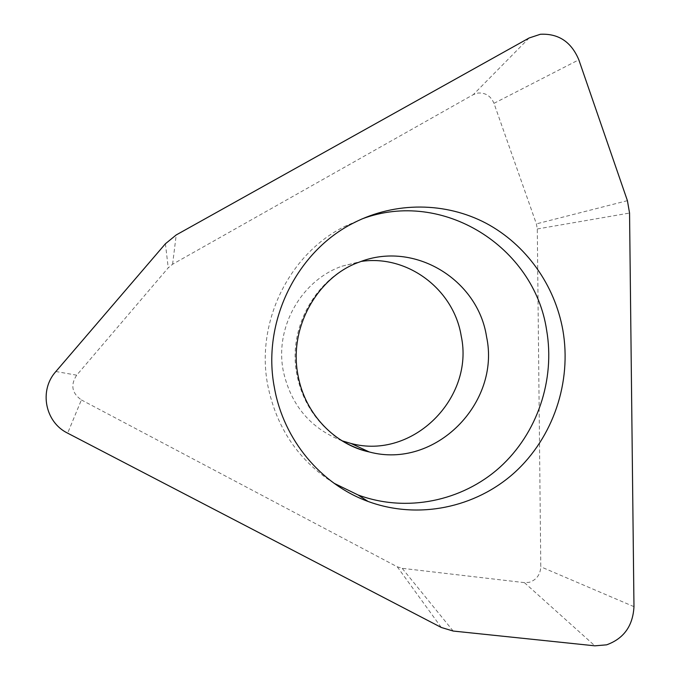 <?xml version="1.0" encoding="UTF-8"?>
<svg xmlns="http://www.w3.org/2000/svg" width="680" height="680" viewBox="0 0 680 680"><rect width="100%" height="100%" fill="white"/><g stroke="black" fill="none" stroke-linecap="round" stroke-linejoin="round"><path stroke-width="0.51" stroke-dasharray="3.4 2.55" d="M81.388 399.925L397.273 566.806L402.161 568.318L524.424 582.641L529.321 582.301C536.512 579.853 540.328 574.677 540.787 566.78L537.293 228.973L536.392 223.881L493.986 103.334C490.833 95.999 485.494 92.573 477.981 93.041L473.305 94.63L172.584 264.256L168.232 267.844L76.678 375.181C70.32 384.965 71.893 393.21 81.388 399.925L67.651 433.16M341.972 440.785C310.437 428.383 290.87 405.144 283.297 371.05C274.533 327.394 301.291 280.415 341.938 266.203L361.258 261.4M334.058 483.267C298.716 460.751 276.649 428.238 267.852 385.747C255.331 322.567 289 254.167 344.293 226.61L361.998 218.926M397.273 566.806L441.294 627.479M76.678 375.181L55.887 371.51M453.203 631.048L402.161 568.318M524.424 582.641L594.873 645.83M633.972 606.662L540.787 566.78M537.293 228.973L629.553 213.035M627.41 200.668L536.392 223.881M493.986 103.334L578.825 59.797M529.134 37.986L473.305 94.63M172.584 264.256L176.222 234.94M165.41 243.772L168.232 267.844M341.938 266.203L359.49 262.038C316.115 277.219 287.487 327.599 296.871 374.416C301.869 399.475 314.16 419.696 333.761 435.081M344.293 226.61L353.694 222.904"/><path stroke-width="1.02" d="M453.203 631.048L441.294 627.479L67.651 433.16C44.973 422.178 38.845 390.286 55.887 371.51L165.41 243.772L176.222 234.94L529.134 37.986L540.404 34.264C558.501 33.38 571.31 41.888 578.825 59.797L627.41 200.668L629.553 213.035L633.972 606.662C632.927 625.88 623.815 638.596 606.637 644.827L594.873 645.83L453.203 631.048L441.294 627.479L67.651 433.16C44.973 422.178 38.845 390.286 55.887 371.51L165.41 243.772L176.222 234.94L529.134 37.986L540.404 34.264C558.501 33.38 571.31 41.888 578.825 59.797L627.41 200.668L629.553 213.035L633.972 606.662C632.927 625.88 623.815 638.596 606.637 644.827L594.873 645.83L453.203 631.048M562.887 330.267C554.803 285.056 526.159 244.621 486.03 223.227C445.842 202.088 395.641 201.348 353.694 222.904C296.429 251.447 261.494 322.49 274.482 388.101C283.73 439.994 320.986 484.338 368.024 501.432C418.149 519.928 475.575 507.731 514.496 472.625C553.35 437.35 571.854 381.913 562.887 330.267M361.258 261.4C407.906 254.473 453.832 289.663 461.202 335.971C474.631 397.842 412.938 460.207 351.058 443.479L341.972 440.785M361.998 218.926C442.756 188.564 534.284 246.993 546.61 330.063C555.296 379.916 537.344 433.423 499.723 467.406C462.043 501.219 406.504 512.881 358.105 494.989L334.058 483.267M333.761 435.081C344.505 443.224 356.346 448.851 369.265 451.962C435.31 469.719 500.846 402.892 486.557 336.762C477.963 279.505 414.111 240.388 359.49 262.038C318.869 275.978 288.243 326.459 298.001 375.275C304.997 414.622 335.605 444.873 369.265 451.962L351.058 443.479M358.105 494.989L368.024 501.432"/></g></svg>
